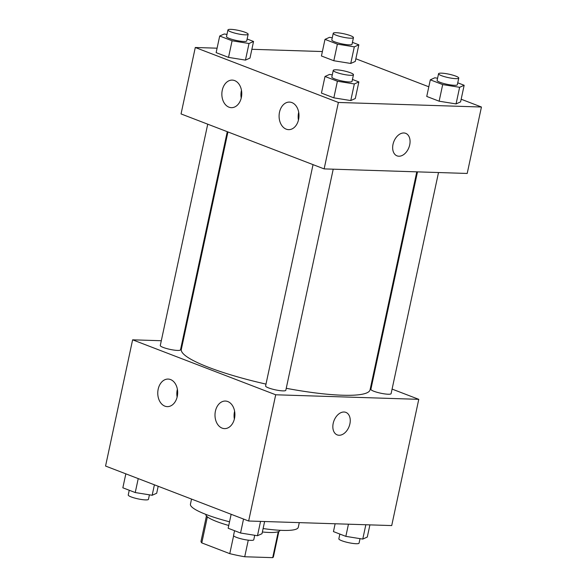 <?xml version="1.0" encoding="UTF-8"?>
<svg xmlns="http://www.w3.org/2000/svg" width="587" height="587" viewBox="0 0 587 587"><rect width="100%" height="100%" fill="white"/><g stroke="black" fill="none" stroke-linecap="round" stroke-linejoin="round"><path stroke-width="0.88" d="M278.253 531.734L272.698 557.65A37.032 6.244 12.1 0 0 273.447 556.725L278.862 531.484M272.698 557.65L244.713 556.762A37.032 6.244 12.1 0 1 229.774 553.651L201.789 542.902A37.032 6.244 12.1 0 1 201.033 541.199L206.441 515.966M207.372 516.846L201.789 542.902M233.619 535.74L229.774 553.651M228.754 525.475A37.913 6.391 -167.9 0 1 216.706 521.549A37.913 6.391 -167.9 0 1 205.868 514.439L205.876 514.395M280.021 530.288L280.006 530.332A37.913 6.391 -167.9 0 1 262.374 531.991M248.272 540.157L244.713 556.762M191.538 499.075L190.437 504.182A55.149 9.297 12.1 0 0 229.539 521.799M263.108 528.549A55.149 9.297 12.1 0 0 298.284 527.302L299.289 522.628M392.087 389.086L418.773 399.336L391.712 525.57L248.646 521.014L105.557 466.049L132.618 339.822L161.308 340.731M337.217 434.894A12.063 8.101 111 0 0 349.881 423.902A12.063 8.101 -69 0 1 337.217 434.894A12.063 8.101 -69 0 1 333.981 420.732A12.063 8.101 -69 0 1 345.868 412.375A12.063 8.101 -69 0 1 349.889 423.902A12.063 8.101 111 0 0 345.868 412.375M418.773 399.336L275.707 394.78L248.646 521.014M371.879 381.323L372.547 381.579M182.315 341.399L183.034 341.421M227.8 401.545A13.787 9.95 91.8 0 1 234.763 416.836A13.787 9.95 91.8 0 1 224.513 428.613A13.787 9.95 91.8 0 1 215.003 414.517A13.787 9.95 91.8 0 1 225.386 401.053A13.787 9.95 91.8 0 1 227.8 401.545M170.56 379.562A13.787 9.95 91.8 0 1 177.531 394.853A13.787 9.95 91.8 0 1 167.273 406.63A13.787 9.95 91.8 0 1 157.771 392.534A13.787 9.95 91.8 0 1 168.153 379.07A13.787 9.95 91.8 0 1 170.56 379.562M275.707 394.78L132.618 339.822M234.609 411.23A13.787 9.95 -88.2 0 0 234.36 419.045M177.377 389.247A13.787 9.95 -88.2 0 0 177.127 397.061M313.04 164.631L265.595 385.96A10.339 1.746 12.1 0 0 275.34 389.834A10.339 1.746 12.1 0 0 285.818 390.296L333.218 169.181M207.732 124.18L160.28 345.508A10.339 1.746 12.1 0 0 170.025 349.382A10.339 1.746 12.1 0 0 180.502 349.845L227.272 131.686M417.504 171.866L370.889 389.313A10.339 1.746 12.1 0 0 380.633 393.187A10.339 1.746 12.1 0 0 391.111 393.65L438.511 172.541M227.939 131.943L181.332 349.346A96.51 16.275 12.1 0 0 265.992 384.103M286.243 388.301A96.51 16.275 12.1 0 0 370.059 389.812L416.785 171.844M181.045 113.929L324.134 168.895L338.376 102.461L195.288 47.496L181.045 113.929M461.162 99.225L481.443 107.017L467.201 173.451L324.134 168.895M298.578 119.528A13.787 9.95 91.8 0 1 288.606 129.646A13.787 9.95 91.8 0 1 279.096 115.551A13.787 9.95 91.8 0 1 289.479 102.087A13.787 9.95 91.8 0 1 291.893 102.578A13.787 9.95 91.8 0 1 298.578 119.528M222.268 90.215A13.787 9.95 91.8 0 1 232.247 80.103A13.787 9.95 91.8 0 1 234.653 80.595A13.787 9.95 91.8 0 1 241.624 95.886A13.787 9.95 91.8 0 1 231.366 107.663A13.787 9.95 91.8 0 1 222.268 90.215M350.747 63.462L355.282 61.43L350.747 63.462L333.82 60.74L350.747 63.462L354.306 46.857L337.386 44.135L324.993 39.373L329.527 37.333L332.271 37.773M321.434 55.985L333.82 60.74L321.434 55.985L324.993 39.373M456.062 103.921L460.597 101.881L456.062 103.921L439.135 101.199L456.062 103.921L459.621 87.309L442.693 84.587L430.308 79.825L434.835 77.785L437.579 78.232M426.742 96.437L439.135 101.199L426.742 96.437L430.308 79.825M350.769 100.56L355.296 98.528L350.769 100.56L333.842 97.846L350.769 100.56L354.328 83.956L337.4 81.233L325.007 76.471L329.542 74.432L332.286 74.879M321.449 93.084L333.842 97.846L321.449 93.084L325.007 76.471M195.288 47.496L217.087 48.185M251.867 49.293L322.38 51.546M481.443 107.017L338.376 102.461M355.854 58.773L428.811 86.795M245.454 60.109L249.989 58.076L245.454 60.109L228.526 57.387L245.454 60.109L249.013 43.504L232.085 40.782L219.699 36.02L224.234 33.98L226.971 34.42M216.133 52.632L228.526 57.387L216.133 52.632L219.699 36.02M298.702 112.264A13.787 9.95 -88.2 0 0 298.453 120.078M241.47 90.281A13.787 9.95 -88.2 0 0 241.22 98.088M397.032 155.856A12.063 8.101 111 0 0 398.867 156.223A12.063 8.101 -69 0 1 397.039 155.863A12.063 8.101 -69 0 1 393.804 141.694A12.063 8.101 -69 0 1 405.69 133.337A12.063 8.101 -69 0 1 409.366 146.192A12.063 8.101 -69 0 1 398.874 156.223A12.063 8.101 111 0 0 409.366 146.192A12.063 8.101 111 0 0 405.69 133.337M352.435 42.359L358.84 44.817L354.306 46.857M333.233 33.283L331.809 39.931A10.339 1.746 12.1 0 0 341.553 43.798A10.339 1.746 12.1 0 0 352.031 44.26L353.455 37.619A10.339 1.746 12.1 0 0 347.379 34.655A10.339 1.746 12.1 0 0 336.19 32.703A10.339 1.746 12.1 0 0 333.233 33.283A10.339 1.746 12.1 0 0 342.977 37.157A10.339 1.746 12.1 0 0 353.455 37.619M337.386 44.135L333.82 60.74M358.84 44.817L355.282 61.43M457.75 82.811L464.156 85.269L459.621 87.309M438.54 73.735L437.117 80.382A10.339 1.746 12.1 0 0 446.861 84.257A10.339 1.746 12.1 0 0 457.339 84.719L458.763 78.071A10.339 1.746 12.1 0 0 452.694 75.114A10.339 1.746 12.1 0 0 441.497 73.155A10.339 1.746 12.1 0 0 438.54 73.735A10.339 1.746 12.1 0 0 448.292 77.609A10.339 1.746 12.1 0 0 458.763 78.071M442.693 84.587L439.135 101.199M464.156 85.269L460.597 101.881M247.142 39.006L253.547 41.464L249.013 43.504M227.939 29.93L226.509 36.577A10.339 1.746 12.1 0 0 236.26 40.444A10.339 1.746 12.1 0 0 246.731 40.907L248.154 34.266A10.339 1.746 12.1 0 0 242.086 31.302A10.339 1.746 12.1 0 0 230.889 29.35A10.339 1.746 12.1 0 0 227.939 29.93A10.339 1.746 12.1 0 0 237.684 33.804A10.339 1.746 12.1 0 0 248.154 34.266M232.085 40.782L228.526 57.387M253.547 41.464L249.989 58.076M352.457 79.458L358.862 81.916L354.328 83.956M333.247 70.381L331.824 77.029A10.339 1.746 12.1 0 0 341.568 80.896A10.339 1.746 12.1 0 0 352.046 81.366L353.469 74.718A10.339 1.746 12.1 0 0 347.401 71.761A10.339 1.746 12.1 0 0 336.204 69.802A10.339 1.746 12.1 0 0 333.247 70.381A10.339 1.746 12.1 0 0 342.991 74.255A10.339 1.746 12.1 0 0 353.469 74.718M337.4 81.233L333.842 97.846M358.862 81.916L355.296 98.528M369.913 524.873L367.301 537.046L362.766 539.086L345.846 536.364L333.453 531.602L335.133 523.765M365.84 524.749L362.766 539.086M348.451 524.191L345.846 536.364M339.858 534.06L338.846 538.8A10.339 1.746 12.1 0 0 348.59 542.674A10.339 1.746 12.1 0 0 359.061 543.136L360.029 538.639M158.189 486.263L156.692 493.241L152.165 495.274L135.237 492.552L122.844 487.797L125.838 473.841M154.403 484.811L152.165 495.274M138.231 478.596L135.237 492.552M129.25 490.255L128.237 494.995A10.339 1.746 12.1 0 0 137.982 498.862A10.339 1.746 12.1 0 0 148.46 499.324L149.421 494.834M264.62 521.52L262.007 533.693L257.473 535.726L240.545 533.011L228.16 528.249L231.146 514.293M260.547 521.395L257.473 535.726M243.539 519.055L240.545 533.011M234.565 530.707L233.545 535.447A10.339 1.746 12.1 0 0 243.289 539.321A10.339 1.746 12.1 0 0 253.767 539.783L254.729 535.285"/></g></svg>
